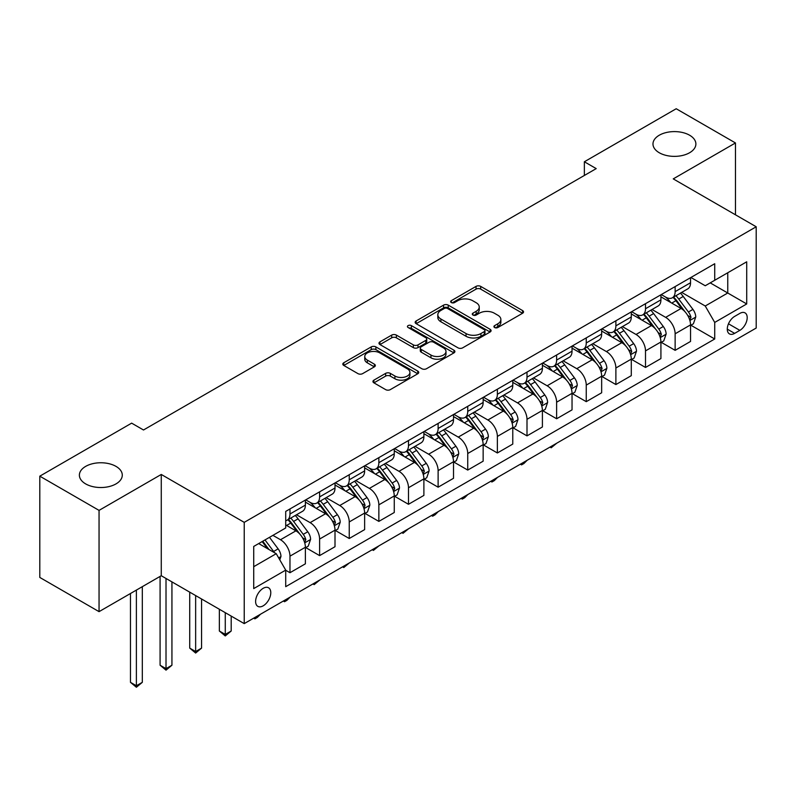 <?xml version="1.0" encoding="UTF-8"?>
<svg xmlns="http://www.w3.org/2000/svg" width="796" height="796" viewBox="0 0 796 796"><rect width="100%" height="100%" fill="white"/><g stroke="black" fill="none" stroke-linecap="round" stroke-linejoin="round"><path stroke-width="1.19" d="M494.595 327.524A2.298 1.333 0 0 0 497.848 327.524L522.574 313.256A3.293 1.9 0 0 0 523.539 311.913A3.293 1.9 0 0 0 522.574 310.569L480.694 286.391A3.293 1.9 0 0 0 476.038 286.391L451.322 300.669A2.298 1.333 0 0 0 450.645 301.604A2.298 1.333 0 0 0 451.322 302.55A2.298 1.333 0 0 0 454.576 302.55L457.78 300.699A10.527 6.079 0 0 1 472.665 300.699L476.157 302.709A10.527 6.079 0 0 1 479.242 307.007A10.527 6.079 0 0 1 476.157 311.306L472.953 313.156A2.298 1.333 0 0 0 472.287 314.102A2.298 1.333 0 0 0 472.953 315.037A2.298 1.333 0 0 0 476.217 315.037L479.411 313.186A10.527 6.079 0 0 1 494.306 313.186L497.789 315.206A10.527 6.079 0 0 1 500.873 319.504A10.527 6.079 0 0 1 497.789 323.803L494.595 325.644A2.298 1.333 0 0 0 493.918 326.589A2.298 1.333 0 0 0 494.595 327.524L494.595 325.644M116.007 466.386A21.452 12.388 0 0 0 92.625 463.7A21.452 12.388 0 0 0 79.381 475.142A21.452 12.388 0 0 0 85.66 483.898A21.452 12.388 0 0 0 109.042 486.585A21.452 12.388 0 0 0 122.285 475.142A21.452 12.388 0 0 0 116.007 466.386M689.595 135.221A21.452 12.388 0 0 0 666.222 132.544A21.452 12.388 0 0 0 652.979 143.986A21.452 12.388 0 0 0 659.257 152.742A21.452 12.388 0 0 0 682.64 155.429A21.452 12.388 0 0 0 695.883 143.986A21.452 12.388 0 0 0 689.595 135.221M263.197 605.826A10.726 6.189 120 0 0 270.202 596.383A10.726 6.189 120 0 0 268.56 587.786A10.726 6.189 120 0 0 263.197 588.314A10.726 6.189 120 0 0 256.183 597.766A10.726 6.189 120 0 0 257.834 606.363A10.726 6.189 120 0 0 263.197 605.826M373.901 380.15A3.293 1.9 0 0 0 372.946 381.493A3.293 1.9 0 0 0 373.901 382.836L385.652 389.622A3.293 1.9 0 0 0 390.309 389.622L417.761 373.772A3.293 1.9 0 0 0 418.726 372.428A3.293 1.9 0 0 0 417.761 371.085L375.881 346.907A3.293 1.9 0 0 0 371.235 346.907L343.772 362.757A3.293 1.9 0 0 0 342.817 364.1A3.293 1.9 0 0 0 343.772 365.444L357.971 373.632A3.293 1.9 0 0 0 362.618 373.632L374.369 366.856A3.293 1.9 0 0 0 375.334 365.513A3.293 1.9 0 0 0 374.369 364.17L367.334 360.1A8.806 5.084 0 0 1 364.757 356.509A8.806 5.084 0 0 1 370.19 351.812A8.806 5.084 0 0 1 379.782 352.917L407.353 368.837A8.806 5.084 0 0 1 409.93 372.428A8.806 5.084 0 0 1 404.497 377.125A8.806 5.084 0 0 1 394.906 376.02L390.309 373.364A3.293 1.9 0 0 0 385.652 373.364L373.901 380.15L373.901 382.836M161.27 474.456L99.052 510.385L39.8 476.167L39.8 577.438L99.052 611.646L161.27 575.727L244.233 623.616L244.233 522.355L161.27 474.456L161.27 575.727M735.464 214.801L735.464 142.952L673.247 178.881L756.2 226.77L244.233 522.355M735.464 142.952L676.202 108.744L584.363 161.767L584.363 175.458M39.8 476.167L131.648 423.144L143.499 429.989L596.214 168.613L584.363 161.767M458.008 347.842A3.293 1.9 0 0 0 462.665 347.842L490.117 331.992A3.293 1.9 0 0 0 491.082 330.648A3.293 1.9 0 0 0 490.117 329.305L448.238 305.127A3.293 1.9 0 0 0 443.581 305.127L416.129 320.977A3.293 1.9 0 0 0 415.164 322.32A3.293 1.9 0 0 0 416.129 323.664L458.008 347.842M409.025 328.032A2.298 1.333 0 0 1 411.363 328.35L411.363 325.614L453.939 350.2A3.293 1.9 0 0 1 454.904 351.543A3.293 1.9 0 0 1 453.939 352.887L426.487 368.727A3.293 1.9 0 0 1 421.83 368.727L379.951 344.559L379.951 341.872A3.293 1.9 0 0 0 378.986 343.215A3.293 1.9 0 0 0 379.951 344.559M379.951 341.872L391.702 335.086A3.293 1.9 0 0 1 396.358 335.086L413.343 344.887A3.293 1.9 0 0 0 417.99 344.887L425.79 340.389A3.293 1.9 0 0 0 426.746 339.046A3.293 1.9 0 0 0 425.79 337.703L408.109 327.494A2.298 1.333 0 0 1 407.433 326.559A2.298 1.333 0 0 1 408.855 325.325A2.298 1.333 0 0 1 411.363 325.614M739.842 313.395L734.628 316.41A10.388 6 120 0 0 727.842 325.564A10.388 6 120 0 0 729.435 333.892A10.388 6 120 0 0 734.628 333.375L739.842 330.36A10.388 6 120 0 0 746.638 321.206A10.388 6 120 0 0 745.036 312.878A10.388 6 120 0 0 739.842 313.395M244.233 623.616L756.2 328.042L756.2 226.77M690.898 277.476L705.236 285.754L714.718 280.282L714.718 263.725L285.714 511.41L285.714 527.967L253.715 546.444L253.715 588.592L285.714 570.115L285.714 586.672L714.718 338.987L714.718 322.43L705.236 306.002L681.674 292.401M714.718 280.282L746.718 261.804L746.718 303.953L714.718 322.43M99.052 510.385L99.052 611.646M710.221 282.879L727.753 293.008L727.753 272.749L746.718 261.804M705.236 306.002L727.753 293.008L746.718 303.953M253.715 566.692L276.232 553.698L258.69 543.568M285.714 570.254L289.973 572.712L289.973 556.155A13.413 7.741 -120 0 0 280.5 539.738L272.909 535.36M289.973 572.712L305.385 563.817L305.385 547.26A13.413 7.741 -120 0 0 295.903 530.842L285.714 524.952M305.744 547.608L319.604 555.608L319.604 539.051A13.413 7.741 -120 0 0 310.122 522.634L296.51 514.773M319.604 555.608L335.007 546.713L335.007 530.156A13.413 7.741 -120 0 0 325.534 513.738L305.385 502.107M335.365 530.494L349.235 538.504L349.235 521.947A13.413 7.741 -120 0 0 339.753 505.52L326.141 497.669M349.235 538.504L364.638 529.609L364.638 513.052A13.413 7.741 -120 0 0 355.155 496.624L335.007 484.993M364.996 513.39L378.856 521.4L378.856 504.843A13.413 7.741 -120 0 0 369.384 488.416L355.762 480.555M378.856 521.4L394.269 512.505L394.269 495.948A13.413 7.741 -120 0 0 384.786 479.52L364.638 467.889M394.627 496.286L408.487 504.296L408.487 487.739A13.413 7.741 -120 0 0 399.005 471.312L385.393 463.451M408.487 504.296L423.89 495.401L423.89 478.844A13.413 7.741 -120 0 0 414.418 462.416L394.269 450.785M424.248 479.182L438.118 487.192L438.118 470.625A13.413 7.741 -120 0 0 428.636 454.208L415.024 446.347M438.118 487.192L453.521 478.296L453.521 461.73A13.413 7.741 -120 0 0 444.039 445.312L423.89 433.681M453.879 462.078L467.74 470.078L467.74 453.521A13.413 7.741 -120 0 0 458.267 437.103L444.646 429.243M467.74 470.078L483.152 461.183L483.152 444.626A13.413 7.741 -120 0 0 473.67 428.208L453.521 416.577M483.51 444.974L497.371 452.974L497.371 436.417A13.413 7.741 -120 0 0 487.888 419.999L474.277 412.139M497.371 452.974L512.773 444.078L512.773 427.522A13.413 7.741 -120 0 0 503.301 411.104L483.152 399.473M513.131 427.87L527.002 435.87L527.002 419.313A13.413 7.741 -120 0 0 517.519 402.895L503.908 395.035M527.002 435.87L542.404 426.974L542.404 410.418A13.413 7.741 -120 0 0 532.922 394L512.773 382.369M542.763 410.756L556.623 418.766L556.623 402.209A13.413 7.741 -120 0 0 547.15 385.781L533.529 377.931M556.623 418.766L572.035 409.87L572.035 393.314A13.413 7.741 -120 0 0 562.553 376.886L542.404 365.255M572.394 393.652L586.254 401.662L586.254 385.105A13.413 7.741 -120 0 0 576.772 368.677L563.16 360.817M586.254 401.662L601.657 392.766L601.657 376.21A13.413 7.741 -120 0 0 592.184 359.782L572.035 348.15M602.015 376.548L615.885 384.558L615.885 368.001A13.413 7.741 -120 0 0 606.403 351.573L592.791 343.713M615.885 384.558L631.288 375.662L631.288 359.105A13.413 7.741 -120 0 0 621.805 342.678L601.657 331.046M631.646 359.444L645.506 367.454L645.506 350.887A13.413 7.741 -120 0 0 636.034 334.469L622.412 326.609M645.506 367.454L660.919 358.558L660.919 341.991A13.413 7.741 -120 0 0 651.436 325.574L631.288 313.942M661.277 342.34L675.137 350.34L675.137 333.783A13.413 7.741 -120 0 0 665.655 317.365L652.043 309.505M675.137 350.34L690.54 341.444L690.54 324.887A13.413 7.741 -120 0 0 681.068 308.47L660.919 296.838M661.277 294.58L665.655 297.107A13.413 7.741 -120 0 0 672.361 297.774A13.413 7.741 -120 0 0 675.137 291.635L675.137 286.57M631.646 311.684L636.034 314.221A13.413 7.741 -120 0 0 642.73 314.878A13.413 7.741 -120 0 0 645.506 308.739L645.506 303.674M602.015 328.788L606.403 331.325A13.413 7.741 -120 0 0 613.109 331.982A13.413 7.741 -120 0 0 615.885 325.853L615.885 320.788M572.394 345.892L576.772 348.429A13.413 7.741 -120 0 0 583.478 349.096A13.413 7.741 -120 0 0 586.254 342.957L586.254 337.892M542.763 362.996L547.15 365.533A13.413 7.741 -120 0 0 553.847 366.2A13.413 7.741 -120 0 0 556.623 360.061L556.623 354.996M513.131 380.11L517.519 382.637A13.413 7.741 -120 0 0 524.226 383.304A13.413 7.741 -120 0 0 527.002 377.165L527.002 372.1M483.51 397.214L487.888 399.741A13.413 7.741 -120 0 0 494.595 400.408A13.413 7.741 -120 0 0 497.371 394.269L497.371 389.204M453.879 414.318L458.267 416.845A13.413 7.741 -120 0 0 464.964 417.512A13.413 7.741 -120 0 0 467.74 411.373L467.74 406.308M424.248 431.422L428.636 433.949A13.413 7.741 -120 0 0 435.342 434.616A13.413 7.741 -120 0 0 438.118 428.477L438.118 423.412M394.627 448.526L399.005 451.063A13.413 7.741 -120 0 0 405.711 451.72A13.413 7.741 -120 0 0 408.487 445.581L408.487 440.526M364.996 465.63L369.384 468.167A13.413 7.741 -120 0 0 376.08 468.834A13.413 7.741 -120 0 0 378.856 462.695L378.856 457.63M335.365 482.734L339.753 485.271A13.413 7.741 -120 0 0 346.459 485.938A13.413 7.741 -120 0 0 349.235 479.799L349.235 474.734M305.744 499.848L310.122 502.375A13.413 7.741 -120 0 0 316.828 503.042A13.413 7.741 -120 0 0 319.604 496.903L319.604 491.838M690.898 325.236L714.718 338.987M672.361 297.774L687.764 288.878A13.413 7.741 -120 0 0 690.54 282.739L690.54 277.675M642.73 314.878L658.143 305.982A13.413 7.741 -120 0 0 660.919 299.843L660.919 294.789M613.109 331.982L628.512 323.086A13.413 7.741 -120 0 0 631.288 316.957L631.288 311.893M583.478 349.096L598.881 340.2A13.413 7.741 -120 0 0 601.657 334.061L601.657 328.997M553.847 366.2L569.259 357.305A13.413 7.741 -120 0 0 572.035 351.165L572.035 346.101M524.226 383.304L539.628 374.409A13.413 7.741 -120 0 0 542.404 368.269L542.404 363.205M494.595 400.408L509.997 391.513A13.413 7.741 -120 0 0 512.773 385.373L512.773 380.309M464.964 417.512L480.376 408.617A13.413 7.741 -120 0 0 483.152 402.478L483.152 397.413M435.342 434.616L450.745 425.721A13.413 7.741 -120 0 0 453.521 419.582L453.521 414.527M405.711 451.72L421.114 442.825A13.413 7.741 -120 0 0 423.89 436.696L423.89 431.631M376.08 468.834L391.493 459.939A13.413 7.741 -120 0 0 394.269 453.8L394.269 448.735M346.459 485.938L361.862 477.043A13.413 7.741 -120 0 0 364.638 470.904L364.638 465.839M316.828 503.042L332.23 494.147A13.413 7.741 -120 0 0 335.007 488.008L335.007 482.943M285.714 520.683A13.413 7.741 -120 0 0 287.197 520.146L302.609 511.251A13.413 7.741 -120 0 0 305.385 505.112L305.385 500.047M287.197 520.146A13.413 7.741 -120 0 0 289.973 514.007L289.973 508.942M276.232 553.698L285.714 570.115M495.51 327.853L497.789 326.539A10.527 6.079 0 0 0 500.873 322.241L500.873 319.504M479.242 307.007L479.242 309.743A10.527 6.079 0 0 1 476.157 314.042L473.879 315.365M522.524 313.286L480.694 289.127A3.293 1.9 0 0 0 476.038 289.127L452.237 302.868M490.067 332.022L448.238 307.863A3.293 1.9 0 0 0 443.581 307.863L416.179 323.693M484.296 331.594A2.298 1.333 0 0 0 484.973 330.648A2.298 1.333 0 0 0 484.296 329.713L447.541 308.49A2.298 1.333 0 0 0 444.287 308.49L440.904 310.44A10.527 6.079 0 0 0 437.83 314.738A10.527 6.079 0 0 0 440.904 319.037L466.038 333.544A10.527 6.079 0 0 0 480.923 333.544L484.296 331.594L484.296 334.33A2.298 1.333 0 0 0 484.973 333.385L484.973 330.648M437.83 314.738L437.83 317.475A10.527 6.079 0 0 0 440.904 321.773L440.904 319.037M484.296 334.33L480.923 336.28A10.527 6.079 0 0 1 466.038 336.28L440.904 321.773M380 344.578L391.702 337.822L391.702 335.086M426.746 339.046L426.746 341.782A3.293 1.9 0 0 1 425.79 343.126L417.99 347.623A3.293 1.9 0 0 1 413.343 347.623L396.358 337.822A3.293 1.9 0 0 0 391.702 337.822M411.363 328.35L453.889 352.907M430.964 355.066A8.806 5.084 0 0 0 440.556 356.17A8.806 5.084 0 0 0 445.989 351.474A8.806 5.084 0 0 0 443.412 347.882L433.701 342.27A3.293 1.9 0 0 0 429.044 342.27L421.253 346.767A3.293 1.9 0 0 0 420.288 348.111A3.293 1.9 0 0 0 421.253 349.454L430.964 355.066L430.964 357.802A8.806 5.084 0 0 0 440.556 358.906A8.806 5.084 0 0 0 445.989 354.21L445.989 351.474M420.288 348.111L420.288 350.847A3.293 1.9 0 0 0 421.253 352.19L421.253 349.454M430.964 357.802L421.253 352.19M409.93 372.428L409.93 375.165A8.806 5.084 0 0 1 404.497 379.861A8.806 5.084 0 0 1 394.906 378.757L390.309 376.1A3.293 1.9 0 0 0 385.652 376.1L373.951 382.856M364.757 356.509L364.757 359.245A8.806 5.084 0 0 0 367.334 362.837L367.334 360.1M374.329 366.876L367.334 362.837M417.721 373.792L375.881 349.643A3.293 1.9 0 0 0 371.235 349.643L343.822 365.464M690.54 325.435L693.386 323.793L695.754 316.957A8.885 5.124 -120 0 0 692.928 309.385L683.237 296.46A25.641 14.806 -120 0 0 680.441 293.107M670.809 302.55A25.641 14.806 -120 0 0 665.555 297.057M689.734 320.002L690.968 317.335A8.885 5.124 -120 0 0 688.421 311.992L678.739 299.057A25.641 14.806 -120 0 0 675.933 295.714M673.555 297.087A21.283 12.288 60 0 1 677.048 301.057L685.237 312.002M673.098 297.356A25.641 14.806 60 0 1 675.894 300.699L682.331 309.296M556.782 443.173L551.18 447.78L549.986 447.093M551.18 446.407L551.18 447.78M660.919 342.539L663.764 340.897L666.133 334.061A8.885 5.124 -120 0 0 663.297 326.499L653.615 313.564A25.641 14.806 -120 0 0 650.81 310.211M641.178 319.654A25.641 14.806 -120 0 0 635.934 314.161M660.103 337.106L661.337 334.439A8.885 5.124 -120 0 0 658.789 329.096L649.108 316.171A25.641 14.806 -120 0 0 646.312 312.818M643.924 314.191A21.283 12.288 60 0 1 647.417 318.161L655.615 329.106M643.466 314.46A25.641 14.806 60 0 1 646.262 317.813L652.7 326.4M527.161 460.277L523.917 463.521L521.549 464.884L520.365 464.197M521.549 463.511L521.549 464.884M631.288 359.653L634.133 358.011L636.502 351.165A8.885 5.124 -120 0 0 633.666 343.603L623.984 330.668A25.641 14.806 -120 0 0 621.188 327.325M611.557 336.758A25.641 14.806 -120 0 0 606.303 331.265M630.482 354.21L631.706 351.543A8.885 5.124 -120 0 0 629.168 346.2L619.477 333.275A25.641 14.806 -120 0 0 616.681 329.922M614.293 331.295A21.283 12.288 60 0 1 617.786 335.275L625.984 346.21M613.835 331.564A25.641 14.806 60 0 1 616.631 334.917L623.079 343.504M497.53 477.381L494.286 480.625L491.918 481.988L490.734 481.301M491.918 480.615L491.918 481.988M601.657 376.757L604.502 375.115L606.87 368.269A8.885 5.124 -120 0 0 604.045 360.707L594.353 347.772A25.641 14.806 -120 0 0 591.557 344.429M581.926 353.862A25.641 14.806 -120 0 0 576.672 348.369M600.851 371.314L602.075 368.647A8.885 5.124 -120 0 0 599.537 363.304L589.856 350.379A25.641 14.806 -120 0 0 587.05 347.026M584.672 348.399A21.283 12.288 60 0 1 588.164 352.379L596.353 363.314M584.214 348.668A25.641 14.806 60 0 1 587.01 352.021L593.448 360.618M467.899 494.485L464.665 497.729L462.297 499.092L461.103 498.405M462.297 497.729L462.297 499.092M572.035 393.861L574.881 392.219L577.249 385.373A8.885 5.124 -120 0 0 574.413 377.811L564.732 364.886A25.641 14.806 -120 0 0 561.926 361.533M552.295 370.966A25.641 14.806 -120 0 0 547.051 365.473M571.22 388.418L572.453 385.752A8.885 5.124 -120 0 0 569.906 380.408L560.225 367.483A25.641 14.806 -120 0 0 557.429 364.13M555.041 365.513A21.283 12.288 60 0 1 558.533 369.483L566.732 380.418M554.583 365.772A25.641 14.806 60 0 1 557.379 369.125L563.817 377.722M438.278 511.589L435.034 514.833L432.666 516.196L431.482 515.519M432.666 514.833L432.666 516.196M542.404 410.965L545.25 409.323L547.618 402.478A8.885 5.124 -120 0 0 544.782 394.915L535.101 381.99A25.641 14.806 -120 0 0 532.305 378.637M522.673 388.08A25.641 14.806 -120 0 0 517.42 382.577M541.598 405.522L542.822 402.856A8.885 5.124 -120 0 0 540.285 397.512L530.594 384.587A25.641 14.806 -120 0 0 527.798 381.234M525.41 382.617A21.283 12.288 60 0 1 528.902 386.587L537.101 397.532M524.952 382.876A25.641 14.806 60 0 1 527.748 386.229L534.196 394.826M408.647 528.693L403.035 533.31L401.851 532.623M403.035 531.937L403.035 533.31M512.773 428.069L515.619 426.427L517.987 419.582A8.885 5.124 -120 0 0 515.161 412.02L505.47 399.095A25.641 14.806 -120 0 0 502.674 395.741M493.042 405.184A25.641 14.806 -120 0 0 487.789 399.691M511.967 422.626L513.191 419.96A8.885 5.124 -120 0 0 510.654 414.626L500.973 401.691A25.641 14.806 -120 0 0 498.167 398.338M495.789 399.721A21.283 12.288 60 0 1 499.281 403.691L507.47 414.636M495.331 399.98A25.641 14.806 60 0 1 498.127 403.333L504.565 411.93M379.015 545.807L373.414 550.414L372.22 549.728M373.414 549.041L373.414 550.414M483.152 445.173L485.998 443.531L488.366 436.696A8.885 5.124 -120 0 0 485.53 429.124L475.849 416.199A25.641 14.806 -120 0 0 473.043 412.845M463.411 422.288A25.641 14.806 -120 0 0 458.168 416.796M482.336 439.73L483.57 437.074A8.885 5.124 -120 0 0 481.023 431.73L471.341 418.795A25.641 14.806 -120 0 0 468.545 415.452M466.157 416.825A21.283 12.288 60 0 1 469.65 420.795L477.849 431.74M465.7 417.094A25.641 14.806 60 0 1 468.496 420.437L474.933 429.034M349.394 562.911L343.782 567.518L342.598 566.832M343.782 566.145L343.782 567.518M453.521 462.277L456.367 460.635L458.735 453.8A8.885 5.124 -120 0 0 455.899 446.228L446.218 433.303A25.641 14.806 -120 0 0 443.422 429.949M433.79 439.392A25.641 14.806 -120 0 0 428.537 433.9M452.715 456.844L453.939 454.178A8.885 5.124 -120 0 0 451.402 448.835L441.71 435.9A25.641 14.806 -120 0 0 438.914 432.556M436.526 433.929A21.283 12.288 60 0 1 440.019 437.9L448.218 448.845M436.069 434.198A25.641 14.806 60 0 1 438.865 437.551L445.312 446.138M319.763 580.015L314.151 584.622L312.967 583.936M314.151 583.249L314.151 584.622M423.89 479.391L426.736 477.749L429.104 470.904A8.885 5.124 -120 0 0 426.278 463.342L416.587 450.407A25.641 14.806 -120 0 0 413.791 447.063M404.159 456.496A25.641 14.806 -120 0 0 398.905 451.004M423.084 473.948L424.308 471.282A8.885 5.124 -120 0 0 421.771 465.939L412.089 453.014A25.641 14.806 -120 0 0 409.283 449.66M406.905 451.034A21.283 12.288 60 0 1 410.398 455.014L418.587 465.949M406.448 451.302A25.641 14.806 60 0 1 409.243 454.655L415.681 463.242M290.132 597.119L286.898 600.363L284.53 601.726L283.336 601.04M284.53 600.353L284.53 601.726M394.269 496.495L397.114 494.853L399.483 488.008A8.885 5.124 -120 0 0 396.647 480.446L386.965 467.511A25.641 14.806 -120 0 0 384.16 464.168M374.528 473.6A25.641 14.806 -120 0 0 369.284 468.108M393.453 491.052L394.687 488.386A8.885 5.124 -120 0 0 392.139 483.043L382.458 470.118A25.641 14.806 -120 0 0 379.662 466.764M377.274 468.138A21.283 12.288 60 0 1 380.767 472.118L388.965 483.053M376.816 468.406A25.641 14.806 60 0 1 379.612 471.759L386.05 480.356M260.511 614.223L257.267 617.467L254.899 618.83L253.715 618.144M254.899 617.467L254.899 618.83M364.638 513.599L367.483 511.957L369.851 505.112A8.885 5.124 -120 0 0 367.016 497.55L357.334 484.625A25.641 14.806 -120 0 0 354.538 481.272M344.907 490.704A25.641 14.806 -120 0 0 339.653 485.212M363.832 508.156L365.056 505.49A8.885 5.124 -120 0 0 362.518 500.147L352.827 487.222A25.641 14.806 -120 0 0 350.031 483.868M347.643 485.252A21.283 12.288 60 0 1 351.135 489.222L359.334 500.157M347.185 485.51A25.641 14.806 60 0 1 349.981 488.863L356.429 497.46M225.268 612.671L225.268 634.432L231.198 631.009L231.198 616.094M231.198 631.009L225.268 635.934L219.348 631.009L219.348 609.248M219.348 631.009L225.268 634.432L225.268 635.934M335.007 530.703L337.852 529.061L340.22 522.216A8.885 5.124 -120 0 0 337.395 514.654L327.703 501.729A25.641 14.806 -120 0 0 324.907 498.376M315.276 507.818A25.641 14.806 -120 0 0 310.022 502.316M334.201 525.26L335.424 522.594A8.885 5.124 -120 0 0 332.887 517.251L323.206 504.326A25.641 14.806 -120 0 0 320.4 500.973M318.022 502.356A21.283 12.288 60 0 1 321.514 506.326L329.703 517.271M317.564 502.614A25.641 14.806 60 0 1 320.36 505.967L326.798 514.564M195.647 595.567L195.647 651.536L201.567 648.113L201.567 598.99M201.567 648.113L195.647 653.048L189.717 648.113L189.717 592.144M189.717 648.113L195.647 651.536L195.647 653.048M305.385 547.807L308.231 546.165L310.599 539.32A8.885 5.124 -120 0 0 307.763 531.758L298.082 518.833A25.641 14.806 -120 0 0 295.276 515.48M304.57 542.365L305.803 539.698A8.885 5.124 -120 0 0 303.256 534.355L293.575 521.43A25.641 14.806 -120 0 0 290.779 518.077M288.391 519.46A21.283 12.288 60 0 1 291.883 523.43L300.082 534.375M287.933 519.718A25.641 14.806 60 0 1 290.729 523.072L297.167 531.668M166.016 578.463L166.016 668.64L171.936 665.227L171.936 581.886M171.936 665.227L166.016 670.152L160.086 665.227L160.086 576.413M160.086 665.227L166.016 668.64L166.016 670.152M279.784 559.847L280.968 556.434A8.885 5.124 -120 0 0 278.132 548.862L269.496 537.33M274.441 552.663A8.885 5.124 -120 0 0 273.635 551.469L264.988 539.927M262.76 541.21L268.978 549.499M262.143 541.569L267.416 548.603M136.385 590.095L136.385 685.754L142.315 682.331L142.315 586.672M142.315 682.331L136.385 687.256L130.464 682.331L130.464 593.518M130.464 682.331L136.385 685.754L136.385 687.256M280.5 539.738L295.903 530.842M310.122 522.634L325.534 513.738M339.753 505.52L355.155 496.624M369.384 488.416L384.786 479.52M399.005 471.312L414.418 462.416M428.636 454.208L444.039 445.312M458.267 437.103L473.67 428.208M487.888 419.999L503.301 411.104M517.519 402.895L532.922 394M547.15 385.781L562.553 376.886M576.772 368.677L592.184 359.782M606.403 351.573L621.805 342.678M636.034 334.469L651.436 325.574M665.655 317.365L681.068 308.47M675.137 291.635L690.54 282.739M675.137 333.783L690.54 324.887M645.506 350.887L660.919 341.991M645.506 308.739L660.919 299.843M615.885 368.001L631.288 359.105M615.885 325.853L631.288 316.957M586.254 385.105L601.657 376.21M586.254 342.957L601.657 334.061M556.623 402.209L572.035 393.314M556.623 360.061L572.035 351.165M527.002 419.313L542.404 410.418M527.002 377.165L542.404 368.269M497.371 436.417L512.773 427.522M497.371 394.269L512.773 385.373M467.74 453.521L483.152 444.626M467.74 411.373L483.152 402.478M438.118 470.625L453.521 461.73M438.118 428.477L453.521 419.582M408.487 487.739L423.89 478.844M408.487 445.581L423.89 436.696M378.856 504.843L394.269 495.948M378.856 462.695L394.269 453.8M349.235 521.947L364.638 513.052M349.235 479.799L364.638 470.904M319.604 539.051L335.007 530.156M319.604 496.903L335.007 488.008M289.973 556.155L305.385 547.26M289.973 514.007L305.385 505.112M728.479 323.803L739.842 330.36M727.285 329.136L734.628 333.375M497.789 326.539L497.789 323.803M472.953 315.037L472.953 313.156M476.157 314.042L476.157 311.306M451.322 302.55L451.322 300.669M476.038 289.127L476.038 286.391M480.694 289.127L480.694 286.391M522.574 313.256L522.574 310.569M416.129 323.664L416.129 320.977M443.581 307.863L443.581 305.127M448.238 307.863L448.238 305.127M490.117 331.992L490.117 329.305M466.038 336.28L466.038 333.544M480.923 336.28L480.923 333.544M396.358 337.822L396.358 335.086M413.343 347.623L413.343 344.887M417.99 347.623L417.99 344.887M425.79 343.126L425.79 340.389M453.939 352.887L453.939 350.2M385.652 376.1L385.652 373.364M390.309 376.1L390.309 373.364M394.906 378.757L394.906 376.02M374.369 366.856L374.369 364.17M343.772 365.444L343.772 362.757M371.235 349.643L371.235 346.907M375.881 349.643L375.881 346.907M417.761 373.772L417.761 371.085M689.883 320.48L695.704 317.126M678.739 299.057L683.237 296.46M671.754 303.097L675.894 300.699M688.421 311.992L692.928 309.385M687.714 315.455L690.968 317.335M660.252 337.594L666.073 334.23M649.108 316.171L653.615 313.564M642.123 320.201L646.262 317.813M658.789 329.096L663.297 326.499M658.093 332.559L661.337 334.439M630.621 354.698L636.442 351.335M619.477 333.275L623.984 330.668M612.492 337.305L616.631 334.917M629.168 346.2L633.666 343.603M628.462 349.673L631.706 351.543M601 371.802L606.821 368.439M589.856 350.379L594.353 347.772M582.871 354.409L587.01 352.021M599.537 363.304L604.045 360.707M598.831 366.777L602.075 368.647M571.369 388.906L577.19 385.543M560.225 367.483L564.732 364.886M553.24 371.513L557.379 369.125M569.906 380.408L574.413 377.811M569.21 383.881L572.453 385.752M541.738 406.01L547.558 402.657M530.594 384.587L535.101 381.99M523.609 388.617L527.748 386.229M540.285 397.512L544.782 394.915M539.579 400.985L542.822 402.856M512.117 423.114L517.937 419.761M500.973 401.691L505.47 399.095M493.988 405.721L498.127 403.333M510.654 414.626L515.161 412.02M509.947 418.089L513.191 419.96M482.485 440.218L488.306 436.865M471.341 418.795L475.849 416.199M464.357 422.835L468.496 420.437M481.023 431.73L485.53 429.124M480.326 435.193L483.57 437.074M452.854 457.332L458.675 453.969M441.71 435.9L446.218 433.303M434.725 439.939L438.865 437.551M451.402 448.835L455.899 446.228M450.695 452.297L453.939 454.178M423.233 474.436L429.054 471.073M412.089 453.014L416.587 450.407M405.104 457.043L409.243 454.655M421.771 465.939L426.278 463.342M421.064 469.411L424.308 471.282M393.602 491.54L399.423 488.177M382.458 470.118L386.965 467.511M375.473 474.147L379.612 471.759M392.139 483.043L396.647 480.446M391.443 486.515L394.687 488.386M363.971 508.644L369.792 505.281M352.827 487.222L357.334 484.625M345.842 491.251L349.981 488.863M362.518 500.147L367.016 497.55M361.812 503.619L365.056 505.49M334.35 525.748L340.171 522.385M323.206 504.326L327.703 501.729M316.221 508.355L320.36 505.967M332.887 517.251L337.395 514.654M332.181 520.723L335.424 522.594M304.719 542.852L310.54 539.499M293.575 521.43L298.082 518.833M286.59 525.46L290.729 523.072M303.256 534.355L307.763 531.758M302.56 537.827L305.803 539.698M278.66 557.897L280.908 556.603M273.635 551.469L278.132 548.862"/></g></svg>
